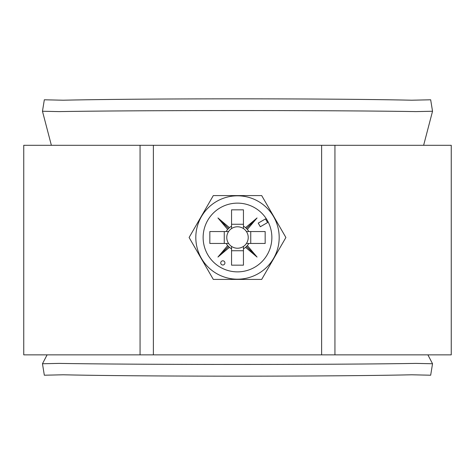 <?xml version="1.0" encoding="UTF-8"?>
<svg xmlns="http://www.w3.org/2000/svg" width="475" height="475" viewBox="0 0 475 475"><rect width="100%" height="100%" fill="white"/><g stroke="black" fill="none" stroke-linecap="round" stroke-linejoin="round"><path stroke-width="0.71" d="M451.25 354.855L451.25 145.297L334.934 145.297L334.934 354.855L451.25 354.855M334.934 354.855L23.75 354.855L23.75 145.297L334.934 145.297M153.383 354.855L153.383 145.297M321.617 354.855L321.617 145.297M140.066 354.855L140.066 145.297M224.924 262.907A2.096 2.096 0 0 0 222.828 260.811A2.096 2.096 0 0 0 220.732 262.907A2.096 2.096 0 0 0 222.828 265.002A2.096 2.096 0 0 0 224.924 262.907M195.813 237.5A41.687 41.687 0 0 0 237.5 279.187A41.687 41.687 0 0 0 279.187 237.5A41.687 41.687 0 0 0 237.5 195.813A41.687 41.687 0 0 0 195.813 237.5M213.305 279.413L189.103 237.5L213.305 195.587L261.695 195.587L285.897 237.5L261.695 279.413L213.305 279.413M228.57 231.551A10.735 10.735 0 0 0 231.551 246.43L231.551 265.163L243.449 265.163L243.449 246.43A10.735 10.735 0 0 0 246.43 243.449L265.163 243.449L265.163 231.551L246.43 231.551A10.735 10.735 0 0 0 228.57 231.551L209.837 231.551L209.837 243.449L228.57 243.449M246.43 243.449A10.735 10.735 0 0 0 246.43 231.551M271.866 237.5A34.366 34.366 0 0 0 237.5 203.134A34.366 34.366 0 0 0 203.134 237.5A34.366 34.366 0 0 0 237.5 271.866A34.366 34.366 0 0 0 271.866 237.5M231.551 228.57L231.551 209.837L243.449 209.837L243.449 228.57M231.551 224.259L243.449 224.259M224.259 243.449L224.259 231.551M231.551 246.43A10.735 10.735 0 0 0 243.449 246.43M243.449 250.741L231.551 250.741M267.585 222.549L265.489 218.922L258.228 223.113L260.324 226.741L267.585 222.549M226.219 243.449A12.754 12.754 0 0 0 227.638 245.587L217.942 257.058L229.413 247.362A12.754 12.754 0 0 0 231.551 248.781M231.551 226.219A12.754 12.754 0 0 0 229.413 227.638L217.942 217.942L227.638 229.413A12.754 12.754 0 0 0 226.219 231.551M248.781 231.551A12.754 12.754 0 0 0 247.362 229.413L257.058 217.942L245.587 227.638A12.754 12.754 0 0 0 243.449 226.219M243.449 248.781A12.754 12.754 0 0 0 245.587 247.362L257.058 257.058L247.362 245.587A12.754 12.754 0 0 0 248.781 243.449M250.741 231.551L250.741 243.449M227.638 229.413L229.413 227.638M229.413 247.362L227.638 245.587M247.362 245.587L245.587 247.362M245.587 227.638L247.362 229.413M246.46 228.54L257.058 217.942M246.46 246.46L257.058 257.058M228.54 246.46L217.942 257.058M228.54 228.54L217.942 217.942M42.465 363.749L44.329 375.214L63.252 374.787C145.403 376.622 329.977 376.622 411.748 374.787L430.671 375.214L432.535 363.749L415.91 363.399C333.284 364.788 142.132 364.794 59.09 363.399L42.465 363.749L47.102 354.855M42.465 111.251L59.09 111.601C141.716 110.212 332.868 110.206 415.91 111.601L432.535 111.251L430.671 99.786L411.748 100.213C329.597 98.378 145.023 98.378 63.252 100.213L44.329 99.786L42.465 111.251L51.371 145.297M432.535 111.251L423.629 145.297M432.535 363.749L427.898 354.855"/></g></svg>
